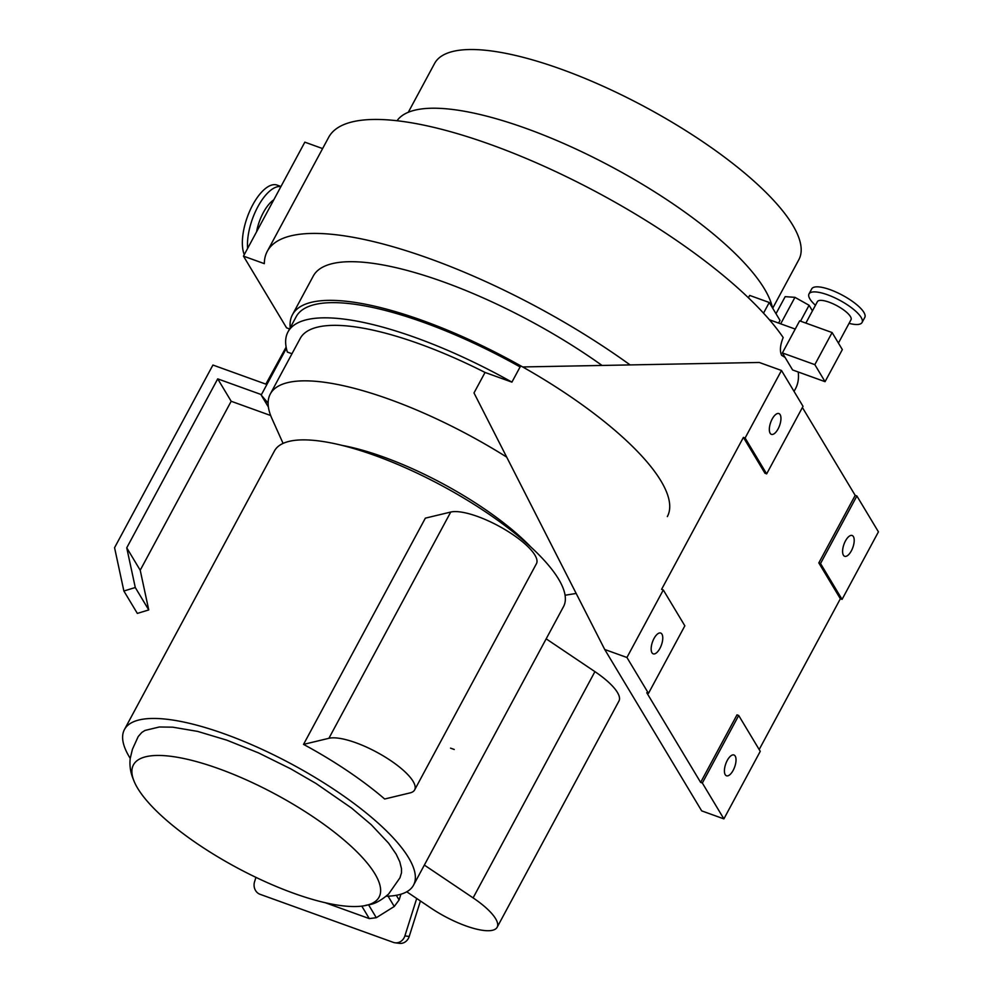 <?xml version="1.0" encoding="UTF-8"?>
<svg xmlns="http://www.w3.org/2000/svg" width="993" height="993" viewBox="0 0 993 993"><rect width="100%" height="100%" fill="white"/><g stroke="black" fill="none" stroke-linecap="round" stroke-linejoin="round"><path stroke-width="1.49" d="M815.452 305.273A30.125 8.962 28.3 0 1 809.01 293.928A30.125 8.962 28.3 0 1 827.467 294.76A30.125 8.962 28.3 0 1 862.061 322.489A30.125 8.962 28.3 0 1 849.052 323.358M809.01 293.928L811.74 288.864A30.125 8.962 28.3 0 1 830.185 289.695A30.125 8.962 28.3 0 1 864.791 317.425L862.061 322.489M805.857 323.097L817.4 301.649A19.078 5.673 28.3 0 1 829.081 302.182A19.078 5.673 28.3 0 1 851.001 319.746L838.427 343.094M785.091 357.443L781.628 355.308C779.617 351.063 780.138 345.142 783.179 337.533A265.119 78.832 28.3 0 0 490.989 144.68A265.119 78.832 28.3 0 0 328.658 137.344L267.291 251.303A265.119 78.832 28.3 0 1 429.621 258.652A265.119 78.832 28.3 0 1 630.096 364.915M408.297 112.271L434.574 63.478A206.867 61.516 28.3 0 1 561.244 69.212A206.867 61.516 28.3 0 1 798.869 259.632L772.703 308.215M290.217 327.764A212.899 63.304 28.3 0 1 292.451 314.719A212.899 63.304 28.3 0 1 422.807 320.615A212.899 63.304 28.3 0 1 667.346 516.583M602.043 365.449A212.899 63.304 -151.7 0 0 443.623 281.962A212.899 63.304 -151.7 0 0 313.267 276.066L292.451 314.719M397.039 120.749A212.899 63.304 28.3 0 1 526.265 128.482A212.899 63.304 28.3 0 1 772.467 307.83M289.584 328.944L286.567 327.851L243.471 256.132L264.324 263.654A265.119 78.832 28.3 0 1 267.291 251.303M798.235 371.99A265.119 78.832 28.3 0 1 795.505 388.71L794.052 391.403M815.874 326.709L799.65 320.851L782.385 352.937L792.613 369.967L825.059 381.672L842.337 349.598L832.109 332.556L815.874 326.709M243.471 256.132L304.839 142.16L322.601 148.578M748.399 297.776L749.665 295.418L769.252 302.493L780.026 320.416L778.599 323.073M769.252 302.493L763.518 313.155M256.591 231.754A29.12 12.45 -70.2 0 1 273.795 199.816M244.278 254.63A40.167 17.166 -70.2 0 1 250.67 208.989A40.167 17.166 -70.2 0 1 277.097 185.095L280.969 186.498M247.617 248.436A40.167 17.166 -70.2 0 1 257.82 206.805A40.167 17.166 -70.2 0 1 280.907 186.61M832.109 332.556L814.831 364.642L782.385 352.937M814.831 364.642L825.059 381.672M775.992 313.701L785.178 296.646L794.946 297.341L809.084 305.273L812.435 310.859M809.084 305.273L800.519 321.173M794.946 297.341L780.684 323.83M725.213 774.664A11.047 4.717 109.8 0 0 726.466 775.781A11.047 4.717 109.8 0 0 733.976 768.694A11.047 4.717 109.8 0 0 735.217 756.095A11.047 4.717 109.8 0 0 733.964 754.99A11.047 4.717 109.8 0 0 726.466 762.065A11.047 4.717 109.8 0 0 725.213 774.664M843.405 555.186A11.047 4.717 109.8 0 0 844.658 556.291A11.047 4.717 109.8 0 0 852.155 549.203A11.047 4.717 109.8 0 0 853.397 536.605A11.047 4.717 109.8 0 0 852.143 535.5A11.047 4.717 109.8 0 0 844.646 542.588A11.047 4.717 109.8 0 0 843.405 555.186M770.146 433.246A11.047 4.717 109.8 0 0 771.4 434.351A11.047 4.717 109.8 0 0 778.897 427.275A11.047 4.717 109.8 0 0 780.15 414.677A11.047 4.717 109.8 0 0 778.897 413.572A11.047 4.717 109.8 0 0 771.387 420.647A11.047 4.717 109.8 0 0 770.146 433.246M651.967 652.736A11.047 4.717 109.8 0 0 653.22 653.841A11.047 4.717 109.8 0 0 660.717 646.766A11.047 4.717 109.8 0 0 661.959 634.167A11.047 4.717 109.8 0 0 660.717 633.062A11.047 4.717 109.8 0 0 653.208 640.137A11.047 4.717 109.8 0 0 651.967 652.736M218.857 768.731A139.492 41.483 -151.7 0 0 134.142 781.392A139.492 41.483 -151.7 0 0 293.667 893.266A139.492 41.483 -151.7 0 0 364.903 905.641A139.492 41.483 -151.7 0 0 352.676 847.749A139.492 41.483 -151.7 0 0 218.857 768.731M364.903 905.641C368.999 903.928 374.051 906.435 388.573 894.085L399.931 877.862L401.47 872.909L401.482 868.639L399.794 861.812L396.17 854.166L388.673 843.268L371.245 824.711L351.621 808.103L315.923 783.427L290.763 768.855L258.552 752.917L226.888 740.182L197.644 731.407L172.72 727.174L159.352 726.988L144.99 730.438L141.813 732.449L138.188 736.595L132.441 749.243L130.207 758.478C128.767 771.623 134.018 780.299 134.142 781.392M424.359 865.077L473.102 897.883A51.276 15.255 28.3 0 1 497.145 927.263A51.276 15.255 28.3 0 1 465.742 925.848A51.276 15.255 28.3 0 1 430.875 908.024L406.758 891.788M546.175 638.834L594.919 671.64A51.276 15.255 28.3 0 1 618.962 701.021L497.145 927.263M414.627 789.919L536.443 563.676A51.276 15.255 -151.7 0 0 505.648 529.989A51.276 15.255 -151.7 0 0 450.735 512.053L425.352 518.147L303.535 744.39A164.155 48.818 -151.7 0 1 384.663 799.005L410.035 792.91A51.276 15.255 -151.7 0 0 414.627 789.919A51.276 15.255 -151.7 0 0 383.832 756.232A51.276 15.255 -151.7 0 0 328.906 738.295L303.535 744.39M124.448 729.532L274.453 450.946A164.155 48.818 28.3 0 1 374.969 455.502A164.155 48.818 28.3 0 1 563.528 606.599L413.522 885.185A164.155 48.818 -151.7 0 0 224.964 734.075A164.155 48.818 -151.7 0 0 124.448 729.532A164.155 48.818 -151.7 0 0 130.22 758.367M386.277 896.245A164.155 48.818 -151.7 0 0 413.522 885.185M342.076 445.385A145.611 43.307 28.3 0 1 383.571 457.028A145.611 43.307 28.3 0 1 530.945 547.093M283.079 443.399L271.958 418.636A194.814 57.929 28.3 0 1 270.307 393.985A194.814 57.929 28.3 0 1 389.591 399.385A194.814 57.929 28.3 0 1 506.703 457.115M291.979 353.744L287.362 352.081A208.679 62.05 28.3 0 1 287.982 331.923L296.162 316.73A208.679 62.05 28.3 0 1 423.937 322.502A208.679 62.05 28.3 0 1 520.195 367M287.982 331.923A208.679 62.05 28.3 0 1 415.757 337.694A208.679 62.05 28.3 0 1 511.916 382.131L520.059 367M270.307 393.985L300.184 338.489A194.814 57.929 28.3 0 1 419.468 343.888A194.814 57.929 28.3 0 1 485.043 372.449L511.916 382.131M723.885 818.877L760.253 751.341L738.705 715.481L702.336 783.018L723.885 818.877L701.679 810.871L604.725 649.484L473.996 392.943L485.043 372.449M802.394 407.502L855.184 495.37L818.815 562.907L840.363 598.767L759.173 749.554M743.409 437.392L764.958 473.251L766.658 473.872L803.027 406.336L781.479 370.476L745.11 438.012L743.409 437.392L661.586 589.346L663.299 589.966L626.931 657.49L648.479 693.362L646.766 692.742L700.636 782.397L736.992 714.861L738.705 715.481M856.885 495.991L820.528 563.528L842.064 599.387L878.433 531.851L856.885 495.991L855.184 495.37M842.064 599.387L840.363 598.767M286.369 348.307L261.196 395.065L268.408 407.056M604.725 649.484L626.931 657.49M781.479 370.476L759.273 362.47L522.666 366.951M702.336 783.018L700.636 782.397M261.196 395.065L268.122 403.133M286.133 347.078L265.863 384.13L212.924 365.039L114.567 547.689L123.877 591.009L135.284 587.521L126.744 547.813L217.715 378.867L261.432 394.631M217.715 378.867L231.183 401.271L270.667 415.521M123.877 591.009L137.344 613.413L148.751 609.925L140.212 570.23L231.183 401.271M135.284 587.521L148.751 609.925M126.744 547.813L140.212 570.23M648.479 693.362L684.847 625.826L663.299 589.966M745.11 438.012L766.658 473.872M820.528 563.528L818.815 562.907M325.245 902.711L369.297 918.599L376.31 917.706L394.258 906.485L399.099 899.968L400.924 894.209M450.549 748.139L454.248 749.479M416.7 898.479L404.883 935.902A10.042 9.036 97.4 0 1 395.04 942.779A10.042 9.036 97.4 0 1 393.327 942.369L260.104 894.321A10.042 9.036 97.4 0 1 254.58 881.71L255.946 877.365M404.883 935.902L409.215 936.473L420.424 900.986M409.215 936.473A10.042 9.036 97.4 0 1 399.385 943.35L395.04 942.779M473.102 897.883L594.919 671.64M328.906 738.295L450.735 512.053M361.8 906.125L369.297 918.599M368.589 904.859L376.31 917.706M388.077 896.183L394.258 906.485M396.306 895.301L399.099 899.968M795.232 329.068L769.401 319.758M565.079 595.241L576.176 593.442"/></g></svg>
